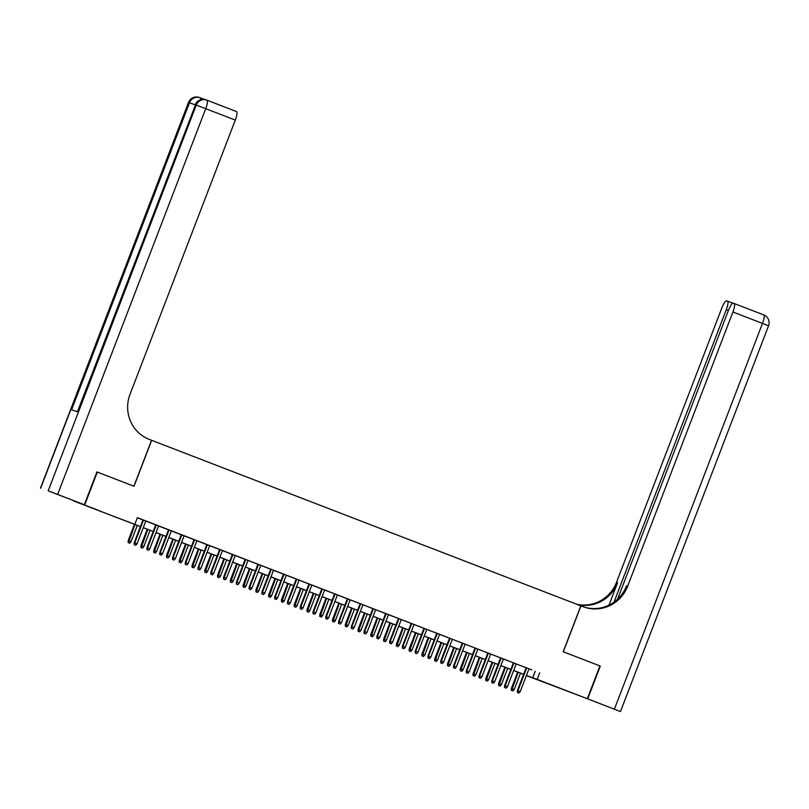 <?xml version="1.0" encoding="UTF-8"?>
<svg xmlns="http://www.w3.org/2000/svg" width="809" height="809" viewBox="0 0 809 809"><rect width="100%" height="100%" fill="white"/><g stroke="black" fill="none" stroke-linecap="round" stroke-linejoin="round"><path stroke-width="1.21" d="M98.111 510.155L85.532 505.403L98.111 510.155M567.503 691.189L554.923 686.436L567.503 691.189M57.641 494.441L48.176 490.851L196.253 105.089L205.719 108.679A8.434 1.911 -68.9 0 0 206.952 100.174L236.511 111.571A8.434 1.911 111.1 0 1 236.521 111.581A8.434 1.911 111.1 0 1 235.288 120.086L205.719 108.679L57.641 494.441L84.338 504.735L96.928 471.93L134.031 486.239L151.657 440.318L580.822 605.83L563.195 651.751L599.914 665.918L587.324 698.713L526.376 675.596M140.412 526.588L73.599 500.983L140.432 526.528M142.981 519.894L134.213 542.748L137.055 543.82L145.812 520.986L148.603 522.068L142.971 519.924M158.584 525.941L152.962 523.767L155.743 524.849L146.985 547.673L147.521 547.865L156.289 525.031M168.525 529.753L159.757 552.598L162.599 553.68L171.356 530.846L174.147 531.918L168.515 529.774M184.128 535.791L181.287 534.698M185.574 564.5L186.859 564.995L185.574 564.5L185.837 562.639L188.143 563.529L196.911 540.695L199.692 541.767L191.278 538.551L194.059 539.623L185.301 562.447L185.837 562.639L194.605 539.805M206.841 544.528L198.074 567.382L200.915 568.454L209.683 545.62L212.464 546.692L206.841 544.548M222.445 550.565L216.822 548.401L219.613 549.473L210.846 572.307L211.392 572.489L220.149 549.655M232.385 554.377L223.618 577.232L226.459 578.304L235.227 555.47L238.008 556.541L232.385 554.398M247.989 560.425L242.366 558.25L245.157 559.322L236.39 582.156L236.936 582.349L245.693 559.515M257.94 564.227L249.162 587.081L252.003 588.153L260.771 565.319L263.552 566.401L247.969 560.465M273.533 570.274L270.702 569.182M286.305 575.199L283.474 574.107M296.256 579.011L287.478 601.856L290.32 602.938L299.087 580.104L301.878 581.175L296.246 579.032M311.849 585.049L306.227 582.885L309.018 583.956L300.25 606.78L300.796 606.972L309.564 584.138M321.8 588.861L313.022 611.715L315.864 612.787L324.631 589.953L327.423 591.025L321.79 588.881M337.393 594.898L331.781 592.734L334.562 593.806L325.805 616.64L326.34 616.822L335.108 593.988M350.166 599.823L347.334 598.731M372.858 608.631L360.106 603.656M375.71 609.683L370.097 607.508L372.878 608.59L364.121 631.414L364.657 631.607L373.424 608.773M385.66 613.485L376.893 636.339L379.734 637.421L388.492 614.587L391.283 615.659L385.65 613.515M401.264 619.532L395.641 617.368L398.422 618.44L389.665 641.264L390.201 641.456L398.968 618.622M411.205 623.345L402.437 646.189L405.279 647.271L414.036 624.437L416.827 625.509L411.194 623.365M426.808 629.382L421.186 627.218L423.967 628.29L415.209 651.114L415.745 651.306L424.513 628.472M428.254 658.091L429.539 658.587L428.254 658.091L428.517 656.23L430.823 657.12L439.59 634.286L442.371 635.358L433.958 632.142L436.739 633.214L427.981 656.038L428.517 656.23L437.285 633.396M452.352 639.231L449.521 638.139M465.124 644.156L459.502 641.992L462.293 643.064L453.525 665.898L454.071 666.08L462.829 643.246M475.075 647.969L466.297 670.823L469.139 671.895L477.907 649.061L480.688 650.143L475.065 647.989M490.669 654.016L485.046 651.842L487.837 652.924L479.07 675.748L479.616 675.94L488.373 653.106M500.619 657.818L491.842 680.672L494.683 681.754L503.451 658.91L506.232 659.992L500.609 657.848M516.213 663.865L513.381 662.773M528.965 668.841L137.368 517.659L134.85 524.222M137.318 517.79L142.95 519.965M145.792 521.057L155.722 524.889M158.564 525.981L168.505 529.824M171.336 530.916L181.277 534.749M184.108 535.841L194.049 539.674M196.88 540.766L206.821 544.599M209.652 545.691L219.593 549.523M222.424 550.616L232.365 554.448M235.197 555.54L245.137 559.373M260.741 565.39L270.681 569.223M273.513 570.315L283.453 574.157M286.285 575.25L296.225 579.082M299.057 580.174L308.998 584.007M311.829 585.099L321.77 588.932M324.601 590.024L334.542 593.857M337.373 594.949L347.314 598.781M350.155 599.874L360.086 603.706M375.7 609.723L385.63 613.556M388.472 614.648L398.412 618.481M401.244 619.583L411.184 623.415M414.016 624.508L423.956 628.34M426.788 629.432L436.729 633.265M439.56 634.357L449.501 638.19M452.332 639.282L462.273 643.115M465.104 644.207L475.045 648.039M477.876 649.131L487.817 652.964M490.648 654.056L500.589 657.889M503.42 658.981L513.361 662.814M516.193 663.916L526.133 667.749M517.669 692.575L518.943 693.07L517.669 692.575L517.932 690.714L520.227 691.604L528.995 668.77L531.776 669.842L523.362 666.626L526.153 667.698L517.386 690.522L517.932 690.714L526.699 667.88M97.313 472.082L84.723 504.887M539.704 672.825L537.186 679.388L587.324 698.713M526.447 675.394L537.186 679.388M143.274 527.62L153.204 531.452M156.046 532.544L165.987 536.377M168.818 537.469L178.759 541.302M181.59 542.394L191.531 546.237M194.362 547.329L204.303 551.162M207.134 552.254L217.075 556.086M219.906 557.179L229.847 561.011M232.679 562.103L242.619 565.936M245.451 567.028L255.391 570.861M258.223 571.953L268.163 575.786M270.995 576.878L280.935 580.71M283.767 581.802L293.707 585.635M296.539 586.727L306.48 590.56M309.311 591.662L319.252 595.495M322.083 596.587L332.024 600.42M334.855 601.512L344.796 605.344M347.637 606.437L357.568 610.269M360.409 611.361L370.34 615.194M373.182 616.286L383.112 620.119M385.954 621.211L395.884 625.044M398.726 626.136L408.666 629.968M411.498 631.06L421.438 634.893M424.27 635.995L434.211 639.828M437.042 640.92L446.983 644.753M449.814 645.845L459.755 649.678M462.586 650.77L472.527 654.602M475.358 655.694L485.299 659.527M488.13 660.619L498.071 664.452M500.902 665.544L510.843 669.377M513.675 670.469L523.615 674.301M526.376 675.586L530.573 677.062L526.426 675.464M523.595 674.372L513.654 670.54M510.823 669.447L500.882 665.605M498.051 664.513L488.11 660.68M485.269 659.588L475.338 655.755M472.496 654.663L462.566 650.83M459.724 649.738L449.794 645.906M446.952 644.813L437.012 640.981M434.18 639.889L424.24 636.056M421.408 634.964L411.468 631.131M408.636 630.039L398.695 626.206M395.864 625.114L385.923 621.272M383.092 620.179L373.151 616.347M370.32 615.255L360.379 611.422M357.548 610.33L347.607 606.497M344.776 605.405L334.835 601.572M332.003 600.48L322.063 596.648M319.231 595.555L309.291 591.723M306.459 590.631L296.519 586.798M293.687 585.706L283.747 581.873M280.915 580.781L270.975 576.948M268.143 575.846L258.202 572.014M255.361 570.921L245.43 567.089M242.589 565.997L232.658 562.164M229.817 561.072L219.886 557.239M217.045 556.147L207.114 552.314M204.273 551.222L194.332 547.39M191.5 546.297L181.56 542.465M178.728 541.373L168.788 537.54M165.956 536.448L156.016 532.615M153.184 531.513L143.244 527.68M535.204 671.237L532.676 677.8M517.386 690.522L517.366 692.474M518.943 693.07L520.227 691.604M511.359 690.36L512.936 690.957L511.359 690.36L511.379 688.419L514.221 689.49L520.48 673.169M511.652 690.461L518.185 672.279M511.379 688.419L517.649 672.077M514.221 689.49L512.936 690.957M599.914 665.928L563.317 651.801L580.953 605.88L583.117 606.72A35.141 34.221 109.3 0 0 584.078 607.063A35.141 34.221 109.3 0 0 627.642 586.232L732.914 311.991A8.434 1.911 -68.9 0 0 734.147 303.496A8.434 1.911 -68.9 0 0 734.127 303.486L733.247 303.173A8.434 1.911 -68.9 0 0 728.413 310.413L617.56 599.216M587.708 698.865L620.473 711.546L587.708 698.865L600.298 666.06M614.021 602.108L726.28 309.665A8.434 1.911 -68.9 0 0 727.513 301.17A8.434 1.911 -68.9 0 0 727.503 301.16L726.613 300.847A8.434 1.911 -68.9 0 0 721.79 308.087L616.519 582.318A35.141 34.221 109.3 0 1 576.686 604.232M577.525 604.556A35.141 34.221 109.3 0 0 617.601 582.702L609.005 605.102M583.532 606.871A35.141 34.221 109.3 0 0 626.56 585.847L627.642 586.232M204.94 99.537L202.098 98.536A8.434 1.911 111.1 0 1 202.108 98.546A8.434 1.911 111.1 0 1 202.553 99.376M96.928 471.93L133.9 486.199L151.536 440.268L149.362 439.429A35.141 34.221 -70.7 0 1 130.027 394.317L235.288 120.086M48.176 490.851L84.338 504.735M40.45 488.151L188.527 102.389L189.488 102.713L71.627 409.748L77.644 411.862L195.505 104.826L196.253 105.089A8.434 8.211 -70.7 0 1 206.942 100.174A8.434 1.911 -68.9 0 0 206.942 100.174A8.434 8.434 0 0 0 206.71 100.083L205.961 99.82A8.434 8.211 109.3 0 0 195.505 104.826L77.431 411.791M513.391 662.753L504.614 685.597L505.16 685.789L513.927 662.955M504.897 687.65L506.171 688.146L504.897 687.65L505.16 685.789L507.455 686.679L516.223 663.845M504.614 685.597L504.594 687.539M506.171 688.146L507.455 686.679M492.125 682.725L493.399 683.221L492.125 682.725L492.388 680.865L501.155 658.03M491.842 680.672L491.821 682.614M493.399 683.221L494.683 681.754M479.353 677.8L480.627 678.286L479.353 677.8L479.616 675.94L481.911 676.82L490.679 653.985M479.07 675.748L479.049 677.689M480.627 678.286L481.911 676.82M466.581 672.876L467.855 673.361L466.581 672.876L466.844 671.015L475.601 648.181M466.297 670.823L466.277 672.764M467.855 673.361L469.139 671.895M498.577 685.435L500.164 686.032L498.577 685.435L498.607 683.484L501.449 684.566L507.708 668.244M498.88 685.536L505.413 667.354M498.607 683.484L504.877 667.152M501.449 684.566L500.164 686.032M485.804 680.511L487.382 681.107L485.804 680.511L485.835 678.559L488.676 679.641L494.936 663.319M486.108 680.612L492.641 662.429M485.835 678.559L492.105 662.227M488.676 679.641L487.382 681.107M473.032 675.586L474.61 676.182L473.032 675.586L473.063 673.634L475.904 674.716L482.164 658.395M473.336 675.687L479.868 657.505M473.063 673.634L479.332 657.302M475.904 674.716L474.61 676.182M460.26 670.651L461.838 671.258L460.26 670.651L460.291 668.709L463.132 669.791L469.392 653.47M460.564 670.762L467.096 652.58M460.291 668.709L466.56 652.378M463.132 669.791L461.838 671.258M453.798 667.941L455.083 668.436L453.798 667.941L454.071 666.08L456.367 666.97L465.135 644.136M453.525 665.898L453.505 667.84M455.083 668.436L456.367 666.97M447.488 665.726L449.066 666.333L447.488 665.726L447.519 663.784L450.35 664.856L456.62 648.545M447.792 665.837L454.324 647.655M447.519 663.784L453.788 647.443M450.35 664.856L449.066 666.333M449.521 638.119L440.753 660.973L441.299 661.155L450.057 638.321M441.026 663.016L442.311 663.511L441.026 663.016L441.299 661.155L443.595 662.045L452.362 639.211M440.753 660.973L440.733 662.915M442.311 663.511L443.595 662.045M434.716 660.801L436.294 661.398L434.716 660.801L434.746 658.86L437.578 659.932L443.848 643.61M435.02 660.913L441.552 642.73M434.746 658.86L441.016 642.518M437.578 659.932L436.294 661.398M427.981 656.038L427.961 657.99M429.539 658.587L430.823 657.12M421.944 655.877L423.522 656.473L421.944 655.877L421.974 653.935L424.806 655.007L431.076 638.685M422.247 655.988L428.78 637.805M421.974 653.935L428.244 637.593M424.806 655.007L423.522 656.473M415.482 653.166L416.766 653.662L415.482 653.166L415.745 651.306L418.051 652.196L426.818 629.362M415.209 651.114L415.189 653.065M416.766 653.662L418.051 652.196M409.172 650.952L410.75 651.548L409.172 650.952L409.192 649.01L412.034 650.082L418.304 633.76M409.475 651.053L415.998 632.881M409.192 649.01L415.472 632.668M412.034 650.082L410.75 651.548M402.71 648.242L403.994 648.737L402.71 648.242L402.973 646.381L411.741 623.547M402.437 646.189L402.417 648.14M403.994 648.737L405.279 647.271M396.4 646.027L397.977 646.624L396.4 646.027L396.42 644.085L399.262 645.157L405.531 628.836M396.703 646.128L403.226 627.946M396.42 644.085L402.7 627.744M399.262 645.157L397.977 646.624M389.938 643.317L391.212 643.812L389.938 643.317L390.201 641.456L392.507 642.346L401.264 619.512M389.665 641.264L389.635 643.216M391.212 643.812L392.507 642.346M383.628 641.102L385.205 641.699L383.628 641.102L383.648 639.15L386.49 640.232L392.759 623.911M383.931 641.203L390.454 623.021M383.648 639.15L389.918 622.819M386.49 640.232L385.205 641.699M377.166 638.392L378.44 638.888L377.166 638.392L377.429 636.531L386.196 613.697M376.893 636.339L376.863 638.281M378.44 638.888L379.734 637.421M370.856 636.177L372.433 636.774L370.856 636.177L370.876 634.226L373.718 635.308L379.987 618.986M371.159 636.279L377.682 618.096M370.876 634.226L377.146 617.894M373.718 635.308L372.433 636.774M364.394 633.467L365.668 633.953L364.394 633.467L364.657 631.607L366.962 632.486L375.72 609.652M364.121 631.414L364.09 633.356M365.668 633.953L366.962 632.486M358.084 631.253L359.661 631.849L358.084 631.253L358.104 629.301L360.945 630.383L367.215 614.061M358.387 631.354L364.91 613.171M358.104 629.301L364.374 612.969M360.945 630.383L359.661 631.849M360.116 603.635L351.349 626.49L351.885 626.682L360.652 603.848M351.622 628.542L352.896 629.028L351.622 628.542L351.885 626.682L354.18 627.562L362.948 604.727M351.349 626.49L351.318 628.431M352.896 629.028L354.18 627.562M345.312 626.318L346.889 626.924L345.312 626.318L345.332 624.376L348.173 625.458L354.443 609.137M345.615 626.429L352.137 608.247M345.332 624.376L351.602 608.044M348.173 625.458L346.889 626.924M347.344 598.711L338.577 621.565L339.113 621.757L347.88 598.923M338.85 623.618L340.124 624.103L338.85 623.618L339.113 621.757L341.408 622.637L350.176 599.803M338.577 621.565L338.546 623.506M340.124 624.103L341.408 622.637M332.539 621.393L334.117 622L332.539 621.393L332.56 619.451L335.401 620.533L341.671 604.212M332.843 621.504L339.365 603.322M332.56 619.451L338.829 603.109M335.401 620.533L334.117 622M326.078 618.683L327.352 619.178L326.078 618.683L326.34 616.822L328.636 617.712L337.404 594.878M325.805 616.64L325.774 618.582M327.352 619.178L328.636 617.712M319.767 616.468L321.345 617.065L319.767 616.468L319.788 614.527L322.629 615.598L328.889 599.277M320.061 616.579L326.593 598.397M319.788 614.527L326.057 598.185M322.629 615.598L321.345 617.065M313.305 613.758L314.58 614.253L313.305 613.758L313.568 611.897L322.336 589.063M313.022 611.715L313.002 613.657M314.58 614.253L315.864 612.787M306.995 611.543L308.573 612.14L306.995 611.543L307.016 609.602L309.857 610.674L316.117 594.352M307.289 611.655L313.821 593.472M307.016 609.602L313.285 593.26M309.857 610.674L308.573 612.14M300.533 608.833L301.808 609.329L300.533 608.833L300.796 606.972L303.092 607.862L311.859 585.028M300.25 606.78L300.23 608.732M301.808 609.329L303.092 607.862M294.223 606.619L295.801 607.215L294.223 606.619L294.243 604.677L297.085 605.749L303.345 589.427M294.516 606.72L301.049 588.548M294.243 604.677L300.513 588.335M297.085 605.749L295.801 607.215M287.761 603.908L289.035 604.404L287.761 603.908L288.024 602.048L296.792 579.214M287.478 601.856L287.458 603.807M289.035 604.404L290.32 602.938M281.451 601.694L283.029 602.29L281.451 601.694L281.471 599.752L284.313 600.824L290.573 584.502M281.744 601.795L288.277 583.613M281.471 599.752L287.741 583.41M284.313 600.824L283.029 602.29M283.484 574.087L274.706 596.931L275.252 597.123L284.02 574.289M274.989 598.984L276.263 599.479L274.989 598.984L275.252 597.123L277.548 598.013L286.315 575.179M274.706 596.931L274.686 598.882M276.263 599.479L277.548 598.013M268.679 596.769L270.257 597.366L268.679 596.769L268.699 594.817L271.541 595.899L277.8 579.578M268.972 596.87L275.505 578.688M268.699 594.817L274.969 578.486M271.541 595.899L270.257 597.366M270.712 569.152L261.934 592.006L262.48 592.198L271.248 569.364M262.217 594.059L263.491 594.554L262.217 594.059L262.48 592.198L264.776 593.088L273.543 570.254M261.934 592.006L261.914 593.948M263.491 594.554L264.776 593.088M255.897 591.844L257.474 592.441L255.897 591.844L255.927 589.892L258.769 590.974L265.028 574.653M256.2 591.945L262.733 573.763M255.927 589.892L262.197 573.561M258.769 590.974L257.474 592.441M249.445 589.134L250.719 589.619L249.445 589.134L249.708 587.273L258.465 564.439M249.162 587.081L249.142 589.023M250.719 589.619L252.003 588.153M243.125 586.919L244.702 587.516L243.125 586.919L243.155 584.968L245.997 586.05L252.256 569.728M243.428 587.021L249.961 568.838M243.155 584.968L249.425 568.636M245.997 586.05L244.702 587.516M236.673 584.209L237.947 584.695L236.673 584.209L236.936 582.349L239.231 583.228L247.999 560.394M236.39 582.156L236.37 584.098M237.947 584.695L239.231 583.228M230.353 581.995L231.93 582.591L230.353 581.995L230.383 580.043L233.225 581.125L239.484 564.803M230.656 582.096L237.189 563.913M230.383 580.043L236.653 563.711M233.225 581.125L231.93 582.591M223.891 579.284L225.175 579.77L223.891 579.284L224.164 577.424L232.921 554.59M223.618 577.232L223.597 579.173M225.175 579.77L226.459 578.304M217.581 577.06L219.158 577.666L217.581 577.06L217.611 575.118L220.442 576.2L226.712 559.879M217.884 577.171L224.417 558.989M217.611 575.118L223.881 558.786M220.442 576.2L219.158 577.666M211.119 574.35L212.403 574.845L211.119 574.35L211.392 572.489L213.687 573.379L222.455 550.545M210.846 572.307L210.825 574.248M212.403 574.845L213.687 573.379M204.808 572.135L206.386 572.732L204.808 572.135L204.839 570.193L207.67 571.265L213.94 554.944M205.112 572.246L211.645 554.064M204.839 570.193L211.109 553.852M207.67 571.265L206.386 572.732M198.347 569.425L199.631 569.92L198.347 569.425L198.609 567.564L207.377 544.73M198.074 567.382L198.053 569.324M199.631 569.92L200.915 568.454M185.301 562.447L185.281 564.399M186.859 564.995L188.143 563.529M181.297 534.678L172.529 557.522L173.065 557.714L181.833 534.88M172.802 559.575L174.087 560.071L172.802 559.575L173.065 557.714L175.371 558.604L184.128 535.77M172.529 557.522L172.509 559.474M174.087 560.071L175.371 558.604M192.036 567.21L193.614 567.807L192.036 567.21L192.067 565.269L194.898 566.34L201.168 550.019M192.34 567.321L198.872 549.139M192.067 565.269L198.336 548.927M194.898 566.34L193.614 567.807M179.264 562.285L180.842 562.882L179.264 562.285L179.285 560.344L182.126 561.416L188.396 545.094M179.568 562.397L186.1 544.214M179.285 560.344L185.564 544.002M182.126 561.416L180.842 562.882M166.492 557.361L168.07 557.957L166.492 557.361L166.512 555.419L169.354 556.491L175.624 540.169M166.796 557.462L173.318 539.279M166.512 555.419L172.792 539.077M169.354 556.491L168.07 557.957M160.03 554.65L161.315 555.146L160.03 554.65L160.293 552.79L169.061 529.956M159.757 552.598L159.727 554.549M161.315 555.146L162.599 553.68M153.72 552.436L155.298 553.032L153.72 552.436L153.74 550.494L156.582 551.566L162.852 535.245M154.023 552.537L160.546 534.355M153.74 550.494L160.02 534.152M156.582 551.566L155.298 553.032M147.258 549.726L148.532 550.221L147.258 549.726L147.521 547.865L149.827 548.755L158.584 525.921M146.985 547.673L146.955 549.614M148.532 550.221L149.827 548.755M140.948 547.511L142.526 548.108L140.948 547.511L140.968 545.559L143.81 546.641L150.08 530.32M141.251 547.612L147.774 529.43M140.968 545.559L147.238 529.228M143.81 546.641L142.526 548.108M134.486 544.801L135.76 545.286L134.486 544.801L134.749 542.94L143.517 520.106M134.213 542.748L134.183 544.69M135.76 545.286L137.055 543.82M128.176 542.586L129.753 543.183L128.176 542.586L128.196 540.634L131.038 541.717L137.308 525.395M128.479 542.687L135.002 524.505M128.196 540.634L134.466 524.303M131.038 541.717L129.753 543.183M617.601 582.702L616.519 582.318M727.524 301.17L732.823 303.213L727.513 301.17M614.395 709.159L762.482 323.398L768.55 325.784A8.434 8.434 0 0 0 763.716 314.893L734.147 303.496L763.696 314.893A8.434 1.911 111.1 0 1 763.716 314.893A8.434 1.911 111.1 0 1 762.482 323.398L732.914 311.991M728.393 310.484L726.28 309.665M195.252 104.877L189.488 102.713A8.434 8.211 -70.7 0 1 199.944 97.717L199.196 97.454A8.434 8.211 109.3 0 0 188.74 102.45L40.662 488.211M200.197 97.808L202.088 98.536L200.187 97.798A8.434 1.911 -68.9 0 0 200.177 97.798A8.434 8.434 0 0 0 199.944 97.717A8.434 8.211 -70.7 0 1 200.177 97.798A8.434 1.911 -68.9 0 1 200.652 99.729M620.473 711.546L768.55 325.784M199.196 97.454A8.434 8.434 0 0 0 188.527 102.389M236.521 111.581L206.952 100.174M205.961 99.82A8.434 8.434 0 0 0 195.293 104.755"/></g></svg>
